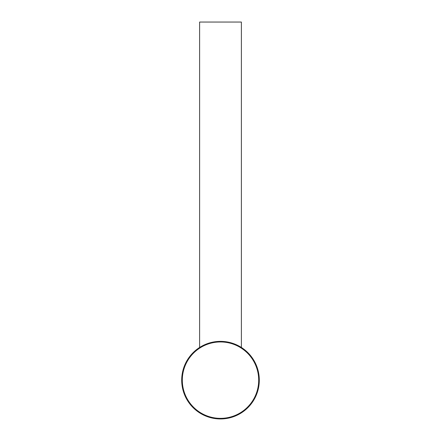 <?xml version="1.0" encoding="UTF-8"?>
<svg xmlns="http://www.w3.org/2000/svg" width="441" height="441" viewBox="0 0 441 441"><rect width="100%" height="100%" fill="white"/><g stroke="black" fill="none" stroke-linecap="round" stroke-linejoin="round"><path stroke-width="0.66" d="M241.023 347.232A38.797 38.797 0 0 1 220.5 418.95A38.797 38.797 0 0 1 181.703 380.153A38.797 38.797 0 0 1 220.5 341.362A38.797 38.797 0 0 1 259.297 380.153A38.797 38.797 0 0 1 183.247 390.98A38.797 38.797 0 0 1 199.977 347.232M220.5 418.355A38.196 38.196 0 0 1 182.304 380.153A38.196 38.196 0 0 1 220.5 341.957A38.196 38.196 0 0 1 258.696 380.153A38.196 38.196 0 0 1 220.5 418.355A38.196 38.196 0 0 1 182.304 380.153A38.196 38.196 0 0 1 220.5 341.957A38.196 38.196 0 0 1 258.696 380.153A38.196 38.196 0 0 1 220.5 418.355M220.5 341.362A38.797 38.797 0 0 1 222.589 341.417L220.5 341.362A38.797 38.797 0 0 0 218.411 341.417L219.188 341.384M219.149 341.384L218.587 341.406M200.815 346.725L200.523 346.896A38.797 38.797 0 0 0 200.01 347.21M238.316 345.694L241.387 347.464L241.387 22.05L199.613 22.05L199.613 347.464L203.455 345.309A38.797 38.797 0 0 0 202.579 345.75M206.537 343.958L208.328 343.318A38.797 38.797 0 0 0 206.537 343.958M212.215 342.255A38.797 38.797 0 0 0 210.236 342.745L216.322 341.588A38.797 38.797 0 0 0 214.254 341.869M200.616 346.847A38.797 38.797 0 0 1 201.096 346.56M201.267 346.466A38.797 38.797 0 0 1 202.237 345.926M226.746 341.869A38.797 38.797 0 0 0 224.678 341.588L229.783 342.486M232.672 343.318L234.463 343.958A38.797 38.797 0 0 0 232.672 343.318L233.901 343.748M239.612 346.394L239.237 346.185M228.036 342.1L226.542 341.836M228.785 342.255A38.797 38.797 0 0 1 230.764 342.745M237.545 345.309A38.797 38.797 0 0 1 238.421 345.75M238.763 345.926A38.797 38.797 0 0 1 239.733 346.466M239.904 346.56A38.797 38.797 0 0 1 240.389 346.847M240.477 346.896A38.797 38.797 0 0 1 240.99 347.21"/></g></svg>
